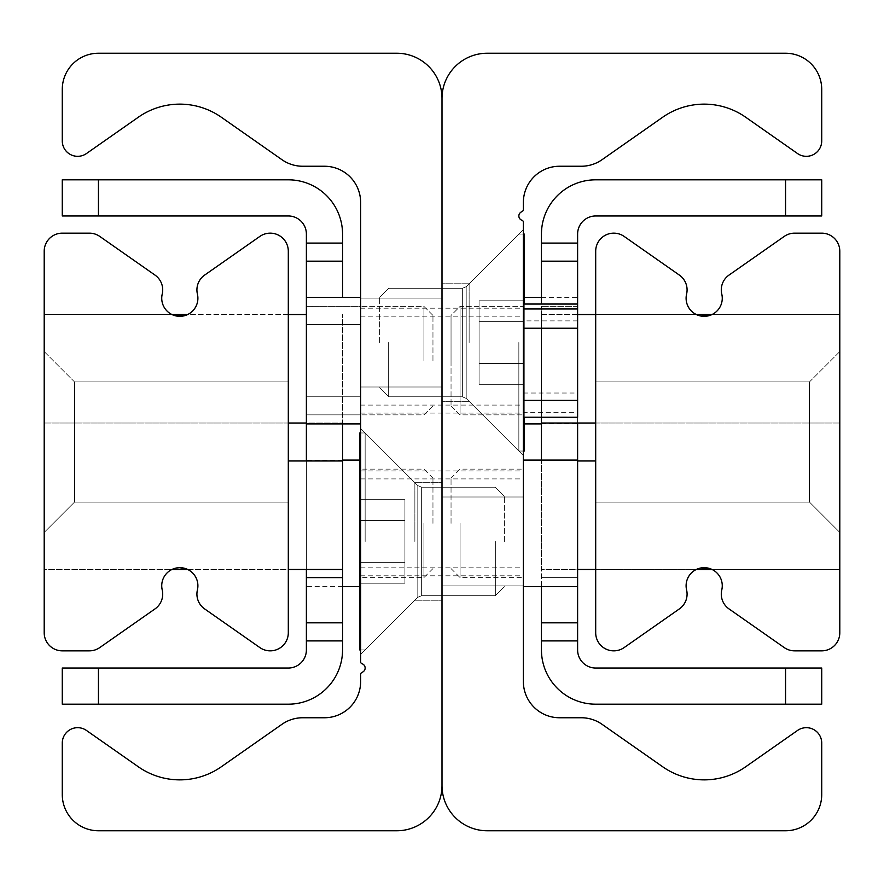 <?xml version="1.0" encoding="UTF-8"?>
<svg xmlns="http://www.w3.org/2000/svg" width="884" height="884" viewBox="0 0 884 884"><rect width="100%" height="100%" fill="white"/><g stroke="black" fill="none" stroke-linecap="round" stroke-linejoin="round"><path stroke-width="0.66" stroke-dasharray="4.42 3.31" d="M442 360.628L442 413.071L442 360.628M523.372 360.628L523.372 423.922L523.372 360.628M442 523.372L442 470.929L442 523.372M523.372 523.372L523.372 460.078L523.372 523.372M442 541.45L442 482.686L442 541.45M523.372 541.45L523.372 496.996L523.372 541.45M523.372 342.55L523.372 229.542L523.372 342.55M469.128 342.55L469.128 283.786L469.128 342.55M442 342.55L442 401.314L442 342.55M442 785.556A45.206 45.206 0 0 0 487.206 830.761L785.556 830.761A36.167 36.167 0 0 0 821.722 794.594L821.722 743.057A15.371 15.371 0 0 0 797.534 730.46L745.676 766.782A72.322 72.322 0 0 1 662.702 766.782L602.015 724.283A36.167 36.167 0 0 0 581.274 717.753L559.528 717.753A36.167 36.167 0 0 1 523.372 681.586L523.372 222.204A2.022 2.022 0 0 0 521.969 220.271A4.519 4.519 0 0 1 521.77 211.751A2.464 2.464 0 0 0 523.372 209.442L523.372 202.414A36.167 36.167 0 0 1 559.528 166.247L581.274 166.247A36.167 36.167 0 0 0 602.015 159.717L662.702 117.218A72.322 72.322 0 0 1 745.676 117.218L797.534 153.54A15.371 15.371 0 0 0 821.722 140.943L821.722 89.406A36.167 36.167 0 0 0 785.556 53.239L487.206 53.239A45.206 45.206 0 0 0 442 98.444L442 785.556L442 98.444A45.206 45.206 0 0 0 396.794 53.239L98.444 53.239A36.167 36.167 0 0 0 62.278 89.406L62.278 140.943A15.371 15.371 0 0 0 86.466 153.54L138.324 117.218A72.322 72.322 0 0 1 221.298 117.218L281.985 159.717A36.167 36.167 0 0 0 302.726 166.247L324.472 166.247A36.167 36.167 0 0 1 360.628 202.414L360.628 661.796A2.022 2.022 0 0 0 362.031 663.729A4.519 4.519 0 0 1 362.23 672.249A2.464 2.464 0 0 0 360.628 674.558L360.628 681.586A36.167 36.167 0 0 1 324.472 717.753L302.726 717.753A36.167 36.167 0 0 0 281.985 724.283L221.298 766.782A72.322 72.322 0 0 1 138.324 766.782L86.466 730.46A15.371 15.371 0 0 0 62.278 743.057L62.278 794.594A36.167 36.167 0 0 0 98.444 830.761L396.794 830.761A45.206 45.206 0 0 0 442 785.556M360.628 523.372L360.628 460.078L360.628 523.372M342.55 297.344L342.55 261.178L306.383 261.178L306.383 243.1L342.55 243.1L342.55 261.178L306.383 261.178L306.383 306.383L360.628 306.383L360.628 423.922L360.628 297.344L360.628 360.628L360.628 306.383L360.628 324.472L360.628 306.383L306.383 306.383L306.383 297.344L306.383 622.822L342.55 622.822L342.55 649.939A54.244 54.244 0 0 1 288.306 704.183L62.278 704.183L62.278 668.028L98.444 668.028L98.444 704.183M360.628 342.55L360.628 387.004L360.628 342.55M360.628 541.45L360.628 428.442L360.628 541.45M414.872 541.45L414.872 482.686L414.872 541.45M176.568 567.959L171.927 569.473L44.2 569.473L44.2 460.984L44.2 569.473L44.2 460.984L44.2 569.473L171.938 569.473L178.855 567.694L183.065 567.959L187.695 569.473L288.306 569.473L288.306 460.984L288.306 569.473L288.306 460.984L288.306 569.473L288.306 515.228L288.306 569.473L342.55 569.473L342.55 460.984L342.55 569.473M288.306 423.016L44.2 423.016L44.2 314.527L44.2 423.016L44.2 314.527L44.2 423.016L288.306 423.016L288.306 314.527L288.306 423.016L288.306 314.527L288.306 423.016L288.306 368.772L288.306 423.016L342.55 423.016L342.55 314.527L342.55 423.016L306.383 423.016M175.794 315.875L171.927 314.527L179.817 316.328L187.695 314.527L306.383 314.527M44.2 532.411L44.2 351.589L44.2 532.411L74.51 502.09L74.51 381.91L74.51 502.09L288.306 502.09L288.306 381.91L288.306 502.09L288.306 381.91L288.306 502.09L288.306 381.91L288.306 502.09L288.306 381.91L288.306 502.09L288.306 381.91L288.306 502.09L288.306 381.91L288.306 502.09L288.306 381.91L288.306 502.09L288.306 381.91L288.306 502.09L288.306 381.91L288.306 502.09L288.306 381.91L288.306 502.09L288.306 381.91L288.306 502.09L288.306 381.91L288.306 502.09L74.51 502.09L74.51 381.91L74.51 502.09L74.51 381.91L74.51 502.09L288.306 502.09L74.51 502.09L74.51 381.91L74.51 502.09L74.51 381.91L74.51 502.09L288.306 502.09L74.51 502.09L74.51 381.91L74.51 502.09L74.51 381.91L74.51 502.09L288.306 502.09L74.51 502.09L74.51 381.91L74.51 502.09L74.51 381.91L74.51 502.09L288.306 502.09L74.51 502.09L74.51 381.91L74.51 502.09L74.51 381.91L74.51 502.09L288.306 502.09L74.51 502.09L74.51 381.91L74.51 502.09L44.2 532.411L44.2 351.589L44.2 532.411L44.2 351.589L44.2 532.411L74.51 502.09L44.2 532.411L44.2 351.589L44.2 532.411L44.2 351.589L44.2 532.411L74.51 502.09L44.2 532.411L44.2 351.589L44.2 532.411L44.2 351.589L44.2 532.411L74.51 502.09L44.2 532.411L44.2 351.589L44.2 532.411L44.2 351.589L44.2 532.411L74.51 502.09L44.2 532.411L44.2 351.589L44.2 532.411L44.2 351.589L44.2 532.411L74.51 502.09L44.2 532.411L44.2 351.589L44.2 532.411M62.278 233.155A18.078 18.078 0 0 0 44.2 251.233L44.2 632.767A18.078 18.078 0 0 0 62.278 650.845L89.406 650.845A18.078 18.078 0 0 0 99.77 647.574L154.998 608.91A18.078 18.078 0 0 0 162.225 589.926A18.078 18.078 0 0 1 179.817 567.672A18.078 18.078 0 0 1 197.408 589.926A18.078 18.078 0 0 0 204.635 608.91L259.852 647.574A18.078 18.078 0 0 0 288.306 632.767L288.306 251.233A18.078 18.078 0 0 0 259.852 236.426L204.635 275.09A18.078 18.078 0 0 0 197.408 294.074A18.078 18.078 0 0 1 179.817 316.328A18.078 18.078 0 0 1 162.225 294.074A18.078 18.078 0 0 0 154.998 275.09L99.77 236.426A18.078 18.078 0 0 0 89.406 233.155L62.278 233.155M712.073 569.473L839.8 569.473L839.8 460.984L839.8 569.473L839.8 460.984L839.8 569.473L712.073 569.473L704.183 567.672L696.305 569.473L595.694 569.473L595.694 460.984L595.694 569.473L595.694 460.984L595.694 569.473L595.694 515.228L595.694 569.473L541.45 569.473L541.45 460.984L541.45 569.473L577.617 569.473M595.694 569.473L696.305 569.473L700.935 567.959M595.694 423.016L839.8 423.016L839.8 314.527L839.8 423.016L839.8 314.527L839.8 423.016L595.694 423.016L595.694 314.527L595.694 423.016L595.694 314.527L595.694 423.016L595.694 368.772L595.694 423.016L541.45 423.016L541.45 306.383L541.45 622.822L577.617 622.822L577.617 640.9L541.45 640.9L541.45 622.822L577.617 622.822L577.617 261.178L541.45 261.178L541.45 234.061A54.244 54.244 0 0 1 595.694 179.817L821.722 179.817L821.722 215.972L785.556 215.972L785.556 179.817M700.15 315.875L700.935 316.041M839.8 532.411L839.8 351.589L839.8 532.411L809.49 502.09L809.49 381.91L809.49 502.09L595.694 502.09L595.694 381.91L595.694 502.09L595.694 381.91L595.694 502.09L595.694 381.91L595.694 502.09L595.694 381.91L595.694 502.09L595.694 381.91L595.694 502.09L595.694 381.91L595.694 502.09L595.694 381.91L595.694 502.09L595.694 381.91L595.694 502.09L595.694 381.91L595.694 502.09L595.694 381.91L595.694 502.09L595.694 381.91L595.694 502.09L595.694 381.91L595.694 502.09L809.49 502.09L809.49 381.91L809.49 502.09L809.49 381.91L809.49 502.09L595.694 502.09L809.49 502.09L809.49 381.91L809.49 502.09L809.49 381.91L809.49 502.09L595.694 502.09L809.49 502.09L809.49 381.91L809.49 502.09L809.49 381.91L809.49 502.09L595.694 502.09L809.49 502.09L809.49 381.91L809.49 502.09L809.49 381.91L809.49 502.09L595.694 502.09L809.49 502.09L809.49 381.91L809.49 502.09L809.49 381.91L809.49 502.09L595.694 502.09L809.49 502.09L809.49 381.91L809.49 502.09L839.8 532.411L839.8 351.589L839.8 532.411L839.8 351.589L839.8 532.411L809.49 502.09L839.8 532.411L839.8 351.589L839.8 532.411L839.8 351.589L839.8 532.411L809.49 502.09L839.8 532.411L839.8 351.589L839.8 532.411L839.8 351.589L839.8 532.411L809.49 502.09L839.8 532.411L839.8 351.589L839.8 532.411L839.8 351.589L839.8 532.411L809.49 502.09L839.8 532.411L839.8 351.589L839.8 532.411L839.8 351.589L839.8 532.411L809.49 502.09L839.8 532.411L839.8 351.589L839.8 532.411M839.8 251.233A18.078 18.078 0 0 0 821.722 233.155L794.594 233.155A18.078 18.078 0 0 0 784.23 236.426L729.002 275.09A18.078 18.078 0 0 0 721.775 294.074A18.078 18.078 0 0 1 704.183 316.328A18.078 18.078 0 0 1 686.592 294.074A18.078 18.078 0 0 0 679.365 275.09L624.148 236.426A18.078 18.078 0 0 0 595.694 251.233L595.694 632.767A18.078 18.078 0 0 0 624.148 647.574L679.365 608.91A18.078 18.078 0 0 0 686.592 589.926A18.078 18.078 0 0 1 704.183 567.672A18.078 18.078 0 0 1 721.775 589.926A18.078 18.078 0 0 0 729.002 608.91L784.23 647.574A18.078 18.078 0 0 0 794.594 650.845L821.722 650.845A18.078 18.078 0 0 0 839.8 632.767L839.8 251.233M98.444 179.817L98.444 215.972L62.278 215.972L62.278 179.817L288.306 179.817A54.244 54.244 0 0 1 342.55 234.061L342.55 243.1M342.55 640.9L306.383 640.9L306.383 622.822L342.55 622.822L342.55 423.922M98.444 668.028L288.306 668.028A18.078 18.078 0 0 0 306.383 649.939L306.383 640.9M306.383 261.178L342.55 261.178M98.444 215.972L288.306 215.972A18.078 18.078 0 0 1 306.383 234.061L306.383 243.1M306.383 569.473L306.383 460.984M306.383 622.822L342.55 622.822M541.45 243.1L577.617 243.1L577.617 261.178L541.45 261.178L541.45 304.019M785.556 704.183L785.556 668.028L821.722 668.028L821.722 704.183L595.694 704.183A54.244 54.244 0 0 1 541.45 649.939L541.45 640.9M541.45 586.656L541.45 460.078M577.617 261.178L541.45 261.178M785.556 668.028L595.694 668.028A18.078 18.078 0 0 1 577.617 649.939L577.617 640.9M785.556 215.972L595.694 215.972A18.078 18.078 0 0 0 577.617 234.061L577.617 243.1M577.617 622.822L541.45 622.822M577.617 577.617L577.617 460.078L577.617 577.617L541.45 577.617L577.617 577.617M577.617 393.026L577.617 412.298L523.372 412.298L523.372 393.026L577.617 393.026L577.617 304.052L577.617 423.016M423.922 523.372L423.922 577.617L423.922 523.372M432.961 523.372L432.961 478.167L432.961 523.372M306.383 523.372L306.383 460.078L306.383 523.372M423.922 360.628L423.922 306.383L423.922 360.628M432.961 360.628L432.961 315.422L432.961 360.628M460.078 360.628L460.078 306.383L460.078 360.628M451.039 360.628L451.039 315.422L451.039 360.628M577.617 360.628L577.617 423.922L577.617 360.628M460.078 523.372L460.078 577.617L460.078 523.372M451.039 523.372L451.039 478.167L451.039 523.372M577.617 314.527L541.45 314.527L541.45 417.248M541.45 423.016L541.45 314.527L696.305 314.527L595.694 314.527M577.617 460.984L595.694 460.984M288.306 460.984L342.55 460.984M388.662 342.55L388.662 396.794L388.662 342.55M379.623 342.55L379.623 297.344L379.623 342.55M518.853 342.55L518.853 451.039L518.853 342.55M479.073 363.434L479.073 300.792L479.073 384.308L479.073 300.792L479.073 384.308L479.073 300.792L479.073 384.308L479.073 300.792L479.073 384.308L479.073 300.792L479.073 384.308L479.073 300.792L479.073 363.434L524.267 363.434L524.267 384.308L524.267 363.434L479.073 363.434L524.267 363.434L524.267 321.666L524.267 384.308L479.073 384.308L524.267 384.308L524.267 363.434L479.073 363.434L524.267 363.434L524.267 321.666L479.073 321.666L524.267 321.666L524.267 300.792L524.267 384.308L524.267 363.434L479.073 363.434L524.267 363.434L524.267 321.666L479.073 321.666L524.267 321.666L524.267 300.792L479.073 300.792L524.267 300.792L524.267 384.308L479.073 384.308L524.267 384.308L524.267 363.434L479.073 363.434L524.267 363.434L524.267 321.666L479.073 321.666L524.267 321.666L524.267 300.792L524.267 384.308L524.267 363.434L479.073 363.434L524.267 363.434L524.267 321.666L479.073 321.666L524.267 321.666L524.267 300.792L479.073 300.792L524.267 300.792L524.267 384.308L479.073 384.308L524.267 384.308L524.267 363.434L479.073 363.434M523.372 234.061L518.853 234.061L466.188 286.714L462.354 288.306L466.188 286.714L518.853 234.061L524.267 234.061L518.853 234.061L466.188 286.714L462.354 288.306L466.188 286.714L518.853 234.061L524.267 234.061L518.853 234.061L466.188 286.714L462.354 288.306L466.188 286.714L518.853 234.061L524.267 234.061L524.267 451.039L524.267 234.061L524.267 451.039L524.267 234.061L524.267 451.039L524.267 234.061L524.267 451.039L524.267 234.061L524.267 451.039L524.267 234.061L524.267 451.039L518.853 451.039L466.188 398.386L466.188 286.714L466.188 398.386L466.188 286.714L466.188 398.386L466.188 286.714L466.188 398.386L466.188 286.714L466.188 398.386L466.188 286.714L466.188 398.386L466.188 286.714L466.188 398.386L462.354 396.794L462.354 288.306L462.354 396.794L462.354 288.306L462.354 396.794L462.354 288.306L462.354 396.794L462.354 288.306L462.354 396.794L462.354 288.306L462.354 396.794L462.354 288.306L462.354 396.794L388.662 396.794L379.623 387.756L388.662 396.794L462.354 396.794L388.662 396.794L379.623 387.756L388.662 396.794L462.354 396.794L388.662 396.794L379.623 387.756L388.662 396.794L462.354 396.794L466.188 398.386L518.853 451.039L524.267 451.039L518.853 451.039L466.188 398.386L462.354 396.794L466.188 398.386L518.853 451.039L524.267 451.039L518.853 451.039L466.188 398.386L462.354 396.794L466.188 398.386L518.853 451.039L523.372 451.039M524.267 321.666L479.073 321.666L524.267 321.666L524.267 300.792L524.267 363.434L524.267 321.666L479.073 321.666L524.267 321.666L524.267 300.792L479.073 300.792L524.267 300.792L524.267 321.666M524.267 417.248L524.267 304.019M495.338 541.45L495.338 595.694L495.338 541.45M504.377 541.45L504.377 496.244L504.377 541.45M365.147 541.45L365.147 432.961L365.147 541.45M404.927 520.566L404.927 583.208L404.927 499.692L404.927 583.208L404.927 499.692L404.927 583.208L404.927 499.692L404.927 583.208L404.927 499.692L404.927 583.208L404.927 499.692L404.927 583.208L404.927 520.566L359.733 520.566L359.733 499.692L359.733 520.566L404.927 520.566L359.733 520.566L359.733 562.334L359.733 499.692L404.927 499.692L359.733 499.692L359.733 520.566L404.927 520.566L359.733 520.566L359.733 562.334L404.927 562.334L359.733 562.334L359.733 583.208L359.733 499.692L359.733 520.566L404.927 520.566L359.733 520.566L359.733 562.334L404.927 562.334L359.733 562.334L359.733 583.208L404.927 583.208L359.733 583.208L359.733 499.692L404.927 499.692L359.733 499.692L359.733 520.566L404.927 520.566L359.733 520.566L359.733 562.334L404.927 562.334L359.733 562.334L359.733 583.208L359.733 499.692L359.733 520.566L404.927 520.566L359.733 520.566L359.733 562.334L404.927 562.334L359.733 562.334L359.733 583.208L404.927 583.208L359.733 583.208L359.733 499.692L404.927 499.692L359.733 499.692L359.733 520.566L404.927 520.566M360.628 649.939L365.147 649.939L417.812 597.286L421.646 595.694L417.812 597.286L365.147 649.939L359.733 649.939L365.147 649.939L417.812 597.286L421.646 595.694L417.812 597.286L365.147 649.939L359.733 649.939L365.147 649.939L417.812 597.286L421.646 595.694L417.812 597.286L365.147 649.939L359.733 649.939L359.733 432.961L359.733 649.939L359.733 432.961L359.733 649.939L359.733 432.961L359.733 649.939L359.733 432.961L359.733 649.939L359.733 432.961L359.733 649.939L359.733 432.961L365.147 432.961L417.812 485.614L417.812 597.286L417.812 485.614L417.812 597.286L417.812 485.614L417.812 597.286L417.812 485.614L417.812 597.286L417.812 485.614L417.812 597.286L417.812 485.614L417.812 597.286L417.812 485.614L421.646 487.206L421.646 595.694L421.646 487.206L421.646 595.694L421.646 487.206L421.646 595.694L421.646 487.206L421.646 595.694L421.646 487.206L421.646 595.694L421.646 487.206L421.646 595.694L421.646 487.206L495.338 487.206L504.377 496.244L495.338 487.206L421.646 487.206L495.338 487.206L504.377 496.244L495.338 487.206L421.646 487.206L495.338 487.206L504.377 496.244L495.338 487.206L421.646 487.206L417.812 485.614L365.147 432.961L359.733 432.961L365.147 432.961L417.812 485.614L421.646 487.206L417.812 485.614L365.147 432.961L359.733 432.961L365.147 432.961L417.812 485.614L421.646 487.206L417.812 485.614L365.147 432.961L360.628 432.961M359.733 562.334L404.927 562.334L359.733 562.334L359.733 583.208L359.733 520.566L359.733 562.334L404.927 562.334L359.733 562.334L359.733 583.208L404.927 583.208L359.733 583.208L359.733 562.334M523.372 393.026L523.372 306.383L460.078 306.383L451.039 315.422L451.039 405.833L451.039 315.422L460.078 306.383L460.078 414.872L460.078 306.383L523.372 306.383L523.372 364.318L523.372 304.052L523.372 412.298M577.617 412.298L577.617 417.204M306.383 324.472L306.383 414.872L360.628 414.872L360.628 396.794L360.628 414.872L306.383 414.872L306.383 324.472L360.628 324.472L306.383 324.472M360.628 360.628L360.628 414.872L360.628 360.628M306.383 306.383L342.55 306.383L306.383 306.383M306.383 577.617L342.55 577.617M577.617 306.383L541.45 306.383L577.617 306.383M577.617 320.87L523.372 320.87M360.628 396.794L306.383 396.794L360.628 396.794M360.628 405.082L523.372 405.082M360.628 316.174L523.372 316.174M360.628 567.826L523.372 567.826M360.628 478.918L523.372 478.918M360.628 413.071L523.372 413.071M360.628 308.196L523.372 308.196M360.628 575.804L523.372 575.804M360.628 470.929L523.372 470.929M442 585.904L523.372 585.904L442 585.904M442 496.996L523.372 496.996L442 496.996M523.372 455.558L469.128 401.314L442 401.314L469.128 401.314L523.372 455.558L469.128 401.314L442 401.314L469.128 401.314L523.372 455.558L469.128 401.314L442 401.314L469.128 401.314L523.372 455.558M523.372 229.542L469.128 283.786L442 283.786L469.128 283.786L523.372 229.542L469.128 283.786L442 283.786L469.128 283.786L523.372 229.542L469.128 283.786L442 283.786L469.128 283.786L523.372 229.542M442 298.096L360.628 298.096L442 298.096M442 387.004L360.628 387.004L442 387.004M360.628 428.442L414.872 482.686L442 482.686L414.872 482.686L360.628 428.442L414.872 482.686L442 482.686L414.872 482.686L360.628 428.442L414.872 482.686L442 482.686L414.872 482.686L360.628 428.442M360.628 654.458L414.872 600.214L442 600.214L414.872 600.214L360.628 654.458L414.872 600.214L442 600.214L414.872 600.214L360.628 654.458L414.872 600.214L442 600.214L414.872 600.214L360.628 654.458M44.2 314.527L171.927 314.527L44.2 314.527M288.306 314.527L187.695 314.527M44.2 351.589L74.51 381.91L288.306 381.91L74.51 381.91L288.306 381.91L74.51 381.91L288.306 381.91L74.51 381.91L288.306 381.91L74.51 381.91L288.306 381.91L74.51 381.91L288.306 381.91L74.51 381.91L44.2 351.589M839.8 314.527L712.073 314.527L839.8 314.527M839.8 351.589L809.49 381.91L595.694 381.91L809.49 381.91L595.694 381.91L809.49 381.91L595.694 381.91L809.49 381.91L595.694 381.91L809.49 381.91L595.694 381.91L809.49 381.91L595.694 381.91L809.49 381.91L839.8 351.589M432.961 478.167L423.922 469.128L360.628 469.128M432.961 568.578L423.922 577.617L360.628 577.617M360.628 460.078L359.733 460.078M342.55 460.078L306.383 460.078M360.628 586.656L359.733 586.656M342.55 586.656L306.383 586.656M432.961 315.422L423.922 306.383L360.628 306.383L423.922 306.383L432.961 315.422M432.961 405.833L423.922 414.872L360.628 414.872L423.922 414.872L432.961 405.833M451.039 405.833L460.078 414.872L523.372 414.872L460.078 414.872L451.039 405.833M523.372 423.922L524.267 423.922M541.45 423.922L577.617 423.922M523.372 297.344L524.267 297.344M541.45 297.344L577.617 297.344M451.039 568.578L460.078 577.617L523.372 577.617M451.039 478.167L460.078 469.128L523.372 469.128M187.695 569.473L288.306 569.473M379.623 297.344L388.662 288.306L462.354 288.306L388.662 288.306L379.623 297.344L388.662 288.306L462.354 288.306L388.662 288.306L379.623 297.344L388.662 288.306L462.354 288.306L388.662 288.306L379.623 297.344M504.377 586.656L495.338 595.694L421.646 595.694L495.338 595.694L504.377 586.656L495.338 595.694L421.646 595.694L495.338 595.694L504.377 586.656L495.338 595.694L421.646 595.694L495.338 595.694L504.377 586.656"/><path stroke-width="1.33" d="M487.206 830.761A45.206 45.206 0 0 1 442 785.556L442 98.444A45.206 45.206 0 0 1 487.206 53.239L785.556 53.239A36.167 36.167 0 0 1 821.722 89.406L821.722 140.943A15.371 15.371 0 0 1 797.534 153.54L745.676 117.218A72.322 72.322 0 0 0 662.702 117.218L602.015 159.717A36.167 36.167 0 0 1 581.274 166.247L559.528 166.247A36.167 36.167 0 0 0 523.372 202.414L523.372 209.442A2.464 2.464 0 0 1 521.77 211.751A4.519 4.519 0 0 0 521.969 220.271A2.022 2.022 0 0 1 523.372 222.204L523.372 681.586A36.167 36.167 0 0 0 559.528 717.753L581.274 717.753A36.167 36.167 0 0 1 602.015 724.283L662.702 766.782A72.322 72.322 0 0 0 745.676 766.782L797.534 730.46A15.371 15.371 0 0 1 821.722 743.057L821.722 794.594A36.167 36.167 0 0 1 785.556 830.761L487.206 830.761M396.794 53.239A45.206 45.206 0 0 1 442 98.444L442 785.556A45.206 45.206 0 0 1 396.794 830.761L98.444 830.761A36.167 36.167 0 0 1 62.278 794.594L62.278 743.057A15.371 15.371 0 0 1 86.466 730.46L138.324 766.782A72.322 72.322 0 0 0 221.298 766.782L281.985 724.283A36.167 36.167 0 0 1 302.726 717.753L324.472 717.753A36.167 36.167 0 0 0 360.628 681.586L360.628 674.558A2.464 2.464 0 0 1 362.23 672.249A4.519 4.519 0 0 0 362.031 663.729A2.022 2.022 0 0 1 360.628 661.796L360.628 202.414A36.167 36.167 0 0 0 324.472 166.247L302.726 166.247A36.167 36.167 0 0 1 281.985 159.717L221.298 117.218A72.322 72.322 0 0 0 138.324 117.218L86.466 153.54A15.371 15.371 0 0 1 62.278 140.943L62.278 89.406A36.167 36.167 0 0 1 98.444 53.239L396.794 53.239M176.568 567.959L179.817 567.672L187.695 569.473L171.927 569.473M171.927 314.527L187.695 314.527L175.794 315.875M44.2 251.233A18.078 18.078 0 0 1 62.278 233.155L89.406 233.155A18.078 18.078 0 0 1 99.77 236.426L154.998 275.09A18.078 18.078 0 0 1 162.225 294.074A18.078 18.078 0 0 0 179.817 316.328A18.078 18.078 0 0 0 197.408 294.074A18.078 18.078 0 0 1 204.635 275.09L259.852 236.426A18.078 18.078 0 0 1 288.306 251.233L288.306 632.767A18.078 18.078 0 0 1 259.852 647.574L204.635 608.91A18.078 18.078 0 0 1 197.408 589.926A18.078 18.078 0 0 0 179.817 567.672A18.078 18.078 0 0 0 162.225 589.926A18.078 18.078 0 0 1 154.998 608.91L99.77 647.574A18.078 18.078 0 0 1 89.406 650.845L62.278 650.845A18.078 18.078 0 0 1 44.2 632.767L44.2 251.233M700.935 567.959L712.073 569.473L696.305 569.473M700.935 316.041L712.073 314.527L704.183 316.328L700.15 315.875M821.722 233.155A18.078 18.078 0 0 1 839.8 251.233L839.8 632.767A18.078 18.078 0 0 1 821.722 650.845L794.594 650.845A18.078 18.078 0 0 1 784.23 647.574L729.002 608.91A18.078 18.078 0 0 1 721.775 589.926A18.078 18.078 0 0 0 704.183 567.672A18.078 18.078 0 0 0 686.592 589.926A18.078 18.078 0 0 1 679.365 608.91L624.148 647.574A18.078 18.078 0 0 1 595.694 632.767L595.694 251.233A18.078 18.078 0 0 1 624.148 236.426L679.365 275.09A18.078 18.078 0 0 1 686.592 294.074A18.078 18.078 0 0 0 704.183 316.328A18.078 18.078 0 0 0 721.775 294.074A18.078 18.078 0 0 1 729.002 275.09L784.23 236.426A18.078 18.078 0 0 1 794.594 233.155L821.722 233.155M342.55 243.1L306.383 243.1L306.383 261.178L342.55 261.178L342.55 234.061A54.244 54.244 0 0 0 288.306 179.817L62.278 179.817L62.278 215.972L98.444 215.972L98.444 179.817M342.55 261.178L342.55 297.344M342.55 423.922L342.55 622.822L306.383 622.822L306.383 640.9L342.55 640.9L342.55 622.822M98.444 704.183L98.444 668.028L62.278 668.028L62.278 704.183L288.306 704.183A54.244 54.244 0 0 0 342.55 649.939L342.55 640.9M98.444 668.028L288.306 668.028A18.078 18.078 0 0 0 306.383 649.939L306.383 640.9M98.444 215.972L288.306 215.972A18.078 18.078 0 0 1 306.383 234.061L306.383 243.1M360.628 297.344L306.383 297.344L306.383 261.178M306.383 622.822L306.383 569.473M306.383 460.984L306.383 297.344M577.617 261.178L577.617 243.1L541.45 243.1L541.45 261.178L577.617 261.178L577.617 308.969L523.372 308.969M785.556 179.817L785.556 215.972L821.722 215.972L821.722 179.817L595.694 179.817A54.244 54.244 0 0 0 541.45 234.061L541.45 243.1M541.45 640.9L577.617 640.9L577.617 622.822L541.45 622.822L541.45 649.939A54.244 54.244 0 0 0 595.694 704.183L821.722 704.183L821.722 668.028L785.556 668.028L785.556 704.183M541.45 622.822L541.45 586.656M541.45 460.078L541.45 417.248M541.45 304.019L541.45 261.178M785.556 668.028L595.694 668.028A18.078 18.078 0 0 1 577.617 649.939L577.617 640.9M785.556 215.972L595.694 215.972A18.078 18.078 0 0 0 577.617 234.061L577.617 243.1M523.372 586.656L577.617 586.656L577.617 622.822M577.617 423.016L577.617 586.656M595.694 423.016L541.45 423.016M595.694 314.527L577.617 314.527M288.306 423.016L306.383 423.016M288.306 314.527L306.383 314.527M595.694 569.473L577.617 569.473M595.694 460.984L577.617 460.984M288.306 569.473L342.55 569.473M288.306 460.984L342.55 460.984M523.372 451.039L524.267 451.039L524.267 417.248M524.267 304.019L524.267 234.061L523.372 234.061M360.628 432.961L359.733 432.961L359.733 649.939L360.628 649.939M523.372 417.204L577.617 417.248L577.617 308.969M306.383 577.617L342.55 577.617M523.372 328.229L577.617 328.229M523.372 304.052L577.617 304.052L523.372 304.019M577.617 400.397L523.372 400.397M359.733 460.078L342.55 460.078M359.733 586.656L342.55 586.656M360.628 423.922L306.383 423.922M524.267 423.922L541.45 423.922M524.267 297.344L541.45 297.344M523.372 460.078L577.617 460.078M712.073 314.527L696.305 314.527M523.372 417.248L577.617 417.248"/></g></svg>
